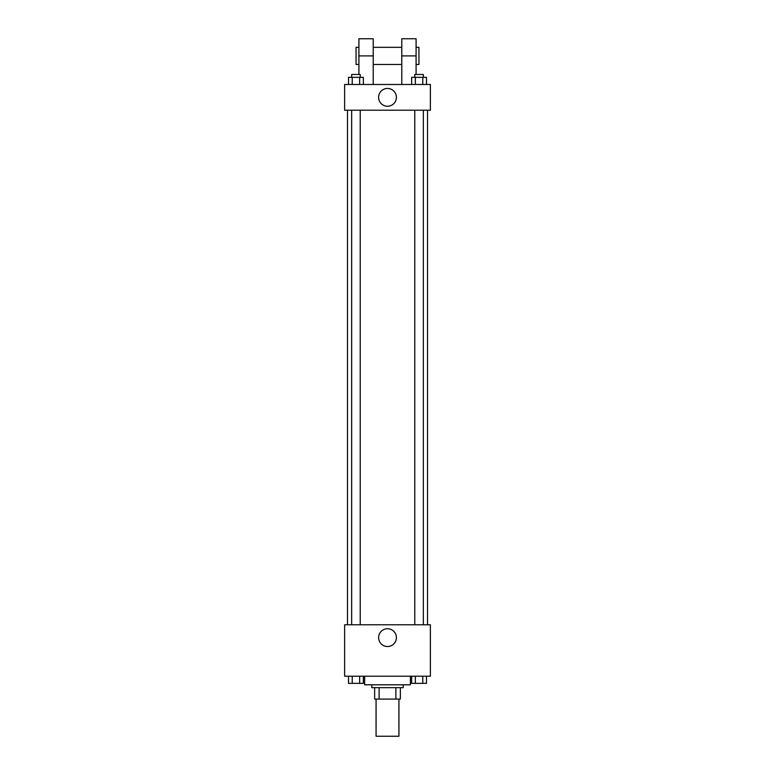 <?xml version="1.0" encoding="UTF-8"?>
<svg xmlns="http://www.w3.org/2000/svg" width="775" height="775" viewBox="0 0 775 775"><rect width="100%" height="100%" fill="white"/><g stroke="black" fill="none" stroke-linecap="round" stroke-linejoin="round"><path stroke-width="1.16" d="M376.069 699.089L376.069 736.25L398.931 736.25L398.931 699.089M395.889 687.658L395.889 699.089L374.635 699.089L374.635 687.658M395.889 699.089L400.365 699.089L400.365 687.658L400.365 699.089M403.223 684.8L403.223 687.658L371.777 687.658L371.777 684.8M379.111 687.658L379.111 699.089M364.628 676.217L364.628 684.8L410.372 684.8L410.372 676.217M430.377 676.217L344.623 676.217L344.623 624.766L430.377 624.766L430.377 676.217M396.403 637.631A8.903 8.903 0 0 1 383.053 645.333A8.903 8.903 0 0 1 383.053 629.92A8.903 8.903 0 0 1 396.403 637.631M427.519 110.215L427.519 624.766M414.77 624.766L414.77 110.215M360.23 110.215L360.23 624.766M430.377 110.215L344.623 110.215L344.623 84.485L430.377 84.485L430.377 110.215L344.623 110.215M426.483 676.217L426.483 683.366L411.632 683.366L411.632 676.217M422.772 676.217L422.772 683.366M415.342 676.217L415.342 683.366M423.344 683.366L414.77 683.366M363.368 676.217L363.368 683.366L348.517 683.366L348.517 676.217M359.658 676.217L359.658 683.366M352.228 676.217L352.228 683.366M360.23 683.366L351.656 683.366M426.483 84.485L426.483 77.345L411.632 77.345L411.632 84.485M422.772 77.345L422.772 84.485M415.342 77.345L415.342 84.485M414.77 77.345L414.77 74.487L423.344 74.487L423.344 77.345M363.368 84.485L363.368 77.345L348.517 77.345L348.517 84.485M359.658 77.345L359.658 84.485M352.228 77.345L352.228 84.485M351.656 77.345L351.656 74.487L360.23 74.487L360.23 77.345M378.597 97.35A8.903 8.903 0 0 1 391.947 89.648A8.903 8.903 0 0 1 391.947 105.061A8.903 8.903 0 0 1 378.597 97.35M401.789 84.485L401.789 55.897L416.088 55.897L416.088 38.75L401.789 38.75L401.789 55.897M401.789 47.323L373.211 47.323M358.912 74.487L358.912 55.897L373.211 55.897L373.211 84.485M373.211 55.897L373.211 38.75L358.912 38.75L358.912 55.897M416.088 74.487L416.088 55.897M416.088 64.48L418.946 64.48L418.946 47.323L416.088 47.323M358.912 47.323L356.054 47.323L356.054 64.48L358.912 64.48M347.481 110.215L347.481 624.766M423.344 624.766L423.344 110.215M351.656 110.215L351.656 624.766M401.789 64.48L373.211 64.48"/></g></svg>

